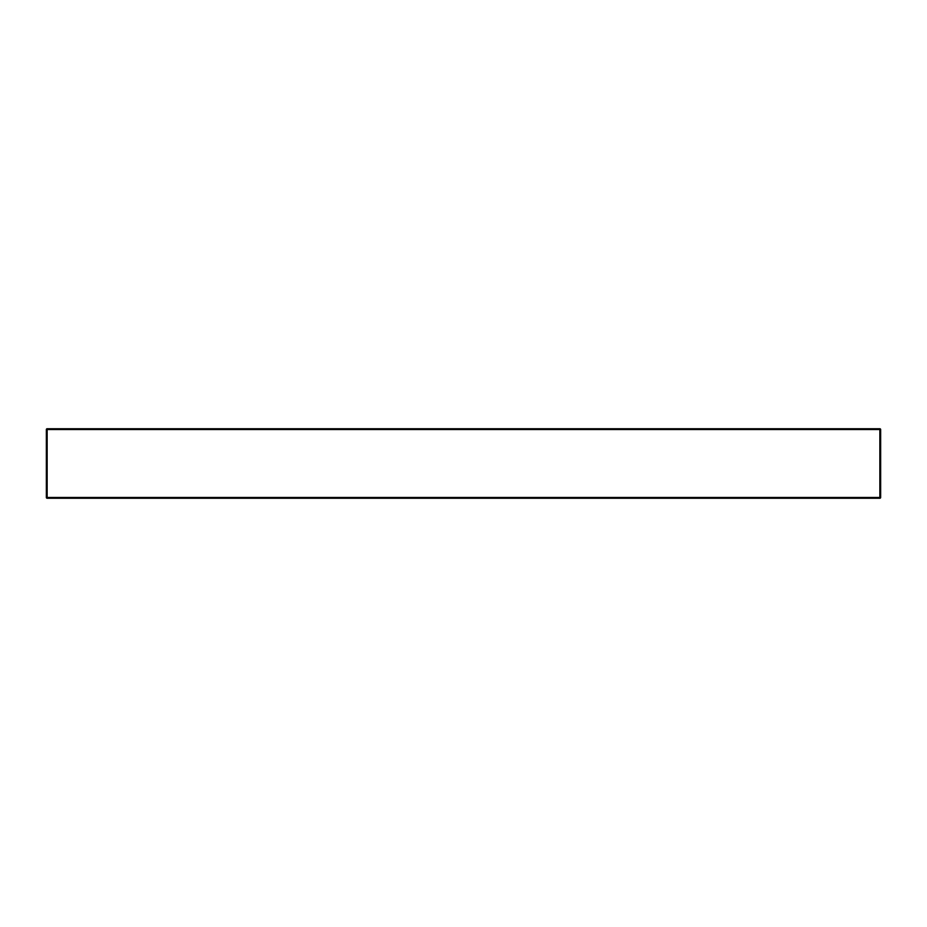 <?xml version="1.0" encoding="UTF-8"?>
<svg xmlns="http://www.w3.org/2000/svg" width="927" height="927" viewBox="0 0 927 927"><rect width="100%" height="100%" fill="white"/><g stroke="black" fill="none" stroke-linecap="round" stroke-linejoin="round"><path stroke-width="1.39" d="M880.65 497.463L879.85 498.262A0.8 0.8 0 0 0 880.65 497.463A0.8 0.8 0 0 1 879.85 498.262A0.8 0.8 0 0 0 880.65 497.463A0.8 0.8 0 0 1 879.85 498.262L47.15 498.262A0.8 0.8 0 0 1 46.35 497.463L46.35 429.537L47.15 429.537L47.15 497.463L879.85 497.463L879.85 429.537L47.15 429.537L47.15 428.737L879.85 428.737A0.8 0.8 0 0 1 880.65 429.537L880.65 497.463L880.65 429.537A0.8 0.8 0 0 0 879.85 428.737L880.65 429.537M47.15 428.737A0.8 0.8 0 0 0 46.35 429.537A0.8 0.8 0 0 1 47.15 428.737M46.35 497.463A0.8 0.8 0 0 0 47.15 498.262L46.35 497.463"/></g></svg>
